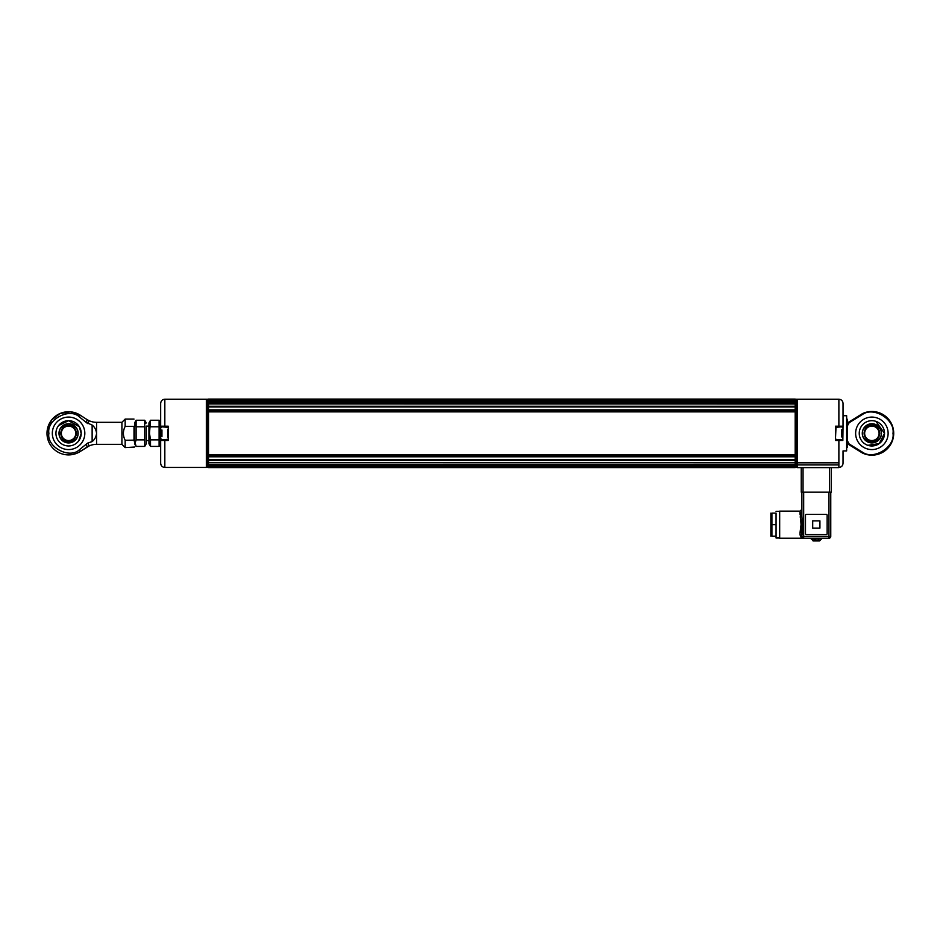 <?xml version="1.0" encoding="UTF-8"?>
<svg xmlns="http://www.w3.org/2000/svg" width="940" height="940" viewBox="0 0 940 940"><rect width="100%" height="100%" fill="white"/><g stroke="black" fill="none" stroke-linecap="round" stroke-linejoin="round"><path stroke-width="1.41" d="M795.193 399.077L208.516 399.077L795.193 399.077L795.193 402.954L208.516 402.954L208.516 467.579L795.193 467.579L208.516 467.579M208.516 403.424L795.193 403.424L208.516 403.918L795.193 403.965L795.193 409.981L795.193 406.914L208.516 406.914L208.516 409.969L795.193 409.969L795.193 456.793L208.516 456.676L208.516 459.754L795.193 459.754L795.193 462.75L208.516 462.691L795.193 462.75L795.193 466.452L208.516 466.452L795.193 466.452L795.193 467.579M795.193 456.793L795.193 459.754L795.193 456.793L208.516 456.793M208.516 399.077L208.516 400.217L795.193 400.205L208.516 400.217L208.516 402.954M795.193 402.144L208.516 402.144M795.193 411.861L208.516 411.861L208.516 454.807L795.193 454.807L795.193 411.861M795.193 464.513L208.516 464.513M795.193 466.875L208.516 466.875M795.193 399.794L208.516 399.794M871.874 425.573A7.767 7.767 0 0 0 865.153 437.206A7.767 7.767 0 0 0 878.595 437.206A7.767 7.767 0 0 0 871.874 425.573M871.874 426.114A7.226 7.226 0 0 0 864.647 433.328A7.226 7.226 0 0 0 871.874 440.555A7.226 7.226 0 0 0 879.088 433.328A7.226 7.226 0 0 0 871.874 426.114M776.064 513.123L776.064 538.009L776.064 536.223L771.905 536.223L771.905 513.123L776.064 513.123M779.671 538.009L776.064 538.009M770.87 536.223L770.87 513.123M771.905 524.673L776.064 524.673M803.312 534.966L803.312 529.537M797.355 464.924L797.355 467.627L838.88 467.627L838.88 464.924L797.355 464.924L797.355 462.821L838.88 462.821L838.88 464.924M835.448 427.994L835.448 433.328M835.448 439.286L835.989 427.5M842.792 440.461L835.448 440.461L835.448 426.196L843.027 426.196L843.027 403.366C842.769 400.863 841.382 399.477 838.88 399.206L838.88 426.196M838.88 399.206L797.355 399.206L797.355 462.821M839.173 440.461L840.56 440.461M846.646 415.821L846.646 450.93L843.027 450.93L843.027 463.291C842.781 465.817 841.406 467.204 838.88 467.45M843.027 426.196L842.839 440.461M862.897 452.446C874.376 460.165 895.162 446.735 893 433.328C895.162 419.933 874.376 406.491 862.897 414.223L862.556 413.577A21.843 21.843 0 0 1 893.717 433.328A21.843 21.843 0 0 1 862.556 453.08L862.897 452.446L849.161 443.974L848.785 444.585A4.512 4.512 0 0 1 847.539 443.445L846.717 441.577L847.539 443.445L846.646 442.634M846.646 443.774L847.539 444.303L846.646 444.832M847.481 423.305L846.646 423.071M846.646 438.04A0.905 0.823 0 0 1 846.646 439.685M842.675 436.971L842.675 429.686M841.77 436.971L841.77 429.686M831.383 492.184L831.383 467.627L831.383 492.184L801.244 492.184L801.244 467.627M812.701 528.104L819.927 528.104L819.927 520.878L812.701 520.878L812.701 528.104M826.248 514.38L806.391 514.38A0.905 0.905 0 0 0 805.486 515.285L805.486 533.697A0.905 0.905 0 0 0 806.391 534.601L826.248 534.601A0.905 0.905 0 0 0 827.141 533.697L827.141 515.285A0.905 0.905 0 0 0 826.248 514.38L806.391 514.38M801.879 538.209L802.196 537.433L801.879 538.209L803.677 538.209L801.879 538.209L800.069 535.024L801.879 538.209L779.671 538.209L779.671 511.137L800.069 511.137L800.069 514.38M800.621 520.384L802.149 519.808L801.879 533.38A1.81 1.022 0 0 0 800.069 532.357L801.045 524.673L800.069 511.137L801.879 509.327L801.879 492.184L801.879 515.966C801.879 507.424 801.879 507.424 801.879 515.966L802.149 519.808L803.677 519.808L803.677 492.184M828.951 492.184L828.951 536.411L830.76 536.411L830.76 492.184L830.76 536.411A1.81 1.81 0 0 1 828.951 538.209L828.951 536.411L803.677 536.411L803.677 519.808M801.879 515.966A1.81 1.022 0 0 1 800.069 516.988M800.621 528.962L803.677 529.537M800.069 532.357L800.069 535.024A1.81 1.375 -0 0 1 801.879 536.411L803.677 536.411L803.677 538.209A1.81 1.81 0 0 1 801.879 536.411L801.879 533.38L801.879 536.411A1.81 1.81 0 0 0 802.502 537.774M800.704 536.834A1.81 1.551 -34.5 0 1 802.196 537.433L803.677 538.209L828.951 538.209M811.643 539.114L813.065 540.923L814.592 540.923L813.887 539.114L814.886 539.114L815.591 540.923L818.047 540.923L818.74 539.114L821.372 539.114L819.562 540.923L818.047 540.923M814.592 540.923L816.026 540.923M795.651 432.811L795.651 467.45L796.897 467.45L796.897 399.206L795.651 399.206L795.651 432.811M859.242 433.328A12.631 12.631 0 0 0 878.195 444.279A12.631 12.631 0 0 0 878.195 422.389A12.631 12.631 0 0 0 859.242 433.328M871.874 449.579A16.25 16.25 0 0 1 855.635 433.328A16.25 16.25 0 0 1 871.874 417.09A16.25 16.25 0 0 1 888.124 433.328A16.25 16.25 0 0 1 871.874 449.579M847.539 445.689L847.539 443.457A4.512 4.512 0 0 0 848.785 444.585L862.556 453.08M862.556 413.577L848.785 422.084L849.161 422.695L862.897 414.223M846.646 440.743A4.512 4.512 0 0 0 846.834 442.059A4.512 4.512 0 0 1 846.646 440.743A4.512 4.512 0 0 0 846.682 441.377A4.512 4.512 0 0 1 846.646 440.743L847.363 440.743L847.363 439.403M846.87 424.528A4.512 4.512 0 0 1 848.785 422.084A4.512 4.512 0 0 0 846.87 424.528M160.117 423.482L159.107 420.239L159.107 446.418L150.506 446.418L150.506 439.873L159.107 439.873M160.67 443.715L159.107 446.418M150.506 439.873L149.495 433.328L150.506 420.239L148.943 422.953L148.943 443.715L150.506 446.418L149.495 443.175M150.506 426.784L159.107 426.784M150.506 420.239L159.107 420.239L160.67 422.953M148.943 426.114L146.287 426.114L146.287 443.715L146.287 440.555L148.943 440.555M145.735 423.482L144.725 420.239L144.725 446.418L136.112 446.418L135.102 443.151L136.112 439.873L144.725 439.873M136.112 439.873L136.112 420.239L134.549 422.953L134.549 443.715L136.112 446.418L135.113 442.764M136.112 426.784L144.725 426.784M136.112 420.239L144.725 420.239L146.287 422.953M135.113 423.905L135.736 426.067M68.561 441.095A7.767 7.767 0 0 0 75.282 429.463A7.767 7.767 0 0 0 61.84 429.463A7.767 7.767 0 0 0 68.561 441.095M68.561 440.555A7.226 7.226 0 0 0 75.788 433.34A7.226 7.226 0 0 0 68.561 426.114A7.226 7.226 0 0 0 61.347 433.34A7.226 7.226 0 0 0 68.561 440.555M68.573 449.579A16.25 16.25 0 0 1 52.323 433.328A16.25 16.25 0 0 1 68.573 417.078A16.25 16.25 0 0 1 84.823 433.328A16.25 16.25 0 0 1 68.573 449.579M81.204 433.328A12.631 12.631 0 0 0 62.252 422.389A12.631 12.631 0 0 0 62.252 444.268A12.631 12.631 0 0 0 81.204 433.328M134.549 426.525L134.549 440.132C134.549 448.968 134.549 448.968 134.549 440.132L125.161 440.272L125.161 447.593L125.161 440.555M125.161 426.114L125.161 419.064L125.161 426.384L134.009 426.384L134.009 440.907M125.161 440.272C122.811 435.678 122.811 431.049 125.161 426.384M92.132 425.045C94.658 427.019 96.138 429.78 96.573 433.328C96.138 436.877 94.658 439.638 92.132 441.612L87.831 443.022L92.132 441.612L92.132 425.045L86.28 422.518L87.831 423.635L89.147 420.721A18.048 18.048 0 0 0 96.573 422.319L121.918 422.319L121.918 444.338L121.918 422.319L125.161 419.064L134.009 419.064M96.573 422.319L96.573 444.338A18.048 18.048 0 0 0 89.147 445.936L89.1 445.83M86.28 444.15L87.831 443.022L89.147 445.936L80.323 451.423L86.739 447.252A11.01 1.939 57 0 0 86.28 444.15L79.289 449.837C69.349 459.331 46.342 446.841 48.904 433.328C46.342 419.816 69.349 407.326 79.289 416.831L86.28 422.518A11.01 1.939 123 0 0 86.739 419.405L80.817 415.562M48.904 433.328C46.342 419.816 69.349 407.326 79.289 416.831L80.323 415.233A21.573 21.573 0 0 0 47 433.328A21.573 21.573 0 0 0 80.323 451.423L79.289 449.837M52.323 433.328A16.25 16.25 0 0 0 76.692 447.405A16.25 16.25 0 0 0 76.692 419.264A16.25 16.25 0 0 0 52.323 433.328M89.147 420.721L86.739 419.405M168.26 429.768L168.26 440.461L160.67 440.461L160.67 463.291L160.67 432.741M164.829 440.461L164.829 467.45L206.342 467.45L206.342 399.206L164.829 399.206L164.829 426.196L168.26 426.196L168.26 440.461M160.67 453.092L160.67 463.291C160.916 465.817 162.303 467.204 164.829 467.45M160.67 433.328L160.67 403.366C160.94 400.863 162.326 399.477 164.829 399.206M164.829 426.196L160.67 426.196M206.8 436.877L206.8 467.45L208.046 467.45L208.046 399.206L206.8 399.206L206.8 436.877M161.034 429.98L161.034 436.677M161.939 429.98L161.939 436.677M795.193 401.509L208.516 401.509M795.193 401.979L208.516 401.979M795.193 406.256L208.516 406.256M795.193 406.773L208.516 406.773M795.193 409.981L208.516 409.981M795.193 411.238L208.516 411.238M795.193 411.744L208.516 411.744M795.193 454.913L208.516 454.913M795.193 455.43L208.516 455.43M795.193 456.687L208.516 456.687M795.193 459.883L208.516 459.883M795.193 460.4L208.516 460.4M795.193 464.677L208.516 464.677M795.193 465.159L208.516 465.159M795.193 467.051L208.516 467.051M795.193 467.45L208.516 467.45M795.193 399.218L208.516 399.218M795.193 399.618L208.516 399.618M881.462 433.328A9.588 9.588 0 0 1 871.874 442.916A9.588 9.588 0 0 1 862.286 433.328A9.588 9.588 0 0 1 871.874 423.74A9.588 9.588 0 0 1 881.462 433.328M881.144 433.328C881.673 437.711 878.583 440.813 871.874 442.611C865.164 440.813 862.062 437.711 862.591 433.328C862.062 428.946 865.164 425.855 871.874 424.058C878.583 425.855 881.673 428.946 881.144 433.328M838.88 462.821L838.88 440.461M846.646 432.846A0.905 0.893 180 0 0 847.539 431.942L846.646 431.049A0.905 0.893 180 0 1 847.539 431.942L847.539 432.224A0.905 0.905 0 0 1 846.646 433.129A0.905 0.893 0 0 0 847.539 432.083M846.646 420.603L847.539 420.979L846.646 421.343M846.646 419.957L847.539 419.863L846.646 419.769M846.646 427.712A0.905 0.729 0 0 0 846.646 426.255M846.646 424.669A0.905 0.729 180 0 1 846.646 426.126M847.316 438.31A0.905 0.823 180 0 0 846.646 436.936M847.539 444.103L847.539 446.794L846.646 446.888M846.646 446.7L847.539 446.794A0.905 0.905 0 0 1 846.646 447.698M835.989 439.156L835.989 439.826L841.77 439.826L842.675 438.921M802.396 525.19L802.396 534.12M814.886 539.114L821.372 539.114L821.372 538.209M811.255 538.209L811.255 539.114L813.887 539.114M803.042 492.184L803.042 467.627M829.585 467.627L829.585 492.184M847.363 437.218L847.363 432.764M847.363 431.401L847.363 427.524M847.363 425.926L849.161 422.695M849.161 443.974L847.363 440.743M58.985 433.34A9.588 9.588 0 0 1 68.561 423.752A9.588 9.588 0 0 1 78.149 433.34A9.588 9.588 0 0 1 68.561 442.928A9.588 9.588 0 0 1 58.985 433.34M59.291 433.34C58.762 428.957 61.852 425.855 68.561 424.058C75.282 425.855 78.373 428.957 77.844 433.34C78.373 437.723 75.282 440.813 68.561 442.623C61.852 440.813 58.762 437.723 59.291 433.34M167.708 429.451L167.708 437.218M795.193 409.875L208.516 409.875M867.832 445.302L879.241 443.598L884.505 433.328L875.927 421.367M779.671 511.337L776.064 511.337M846.646 445.207A0.905 0.905 0 0 0 847.539 444.303L847.539 443.457M846.646 420.074A0.905 0.905 0 0 1 847.539 420.979L847.539 423.212M847.539 419.863A0.905 0.905 0 0 0 846.646 418.958M846.646 427.888A0.905 0.905 0 0 0 847.539 426.983L847.539 425.397A0.905 0.905 0 0 0 846.646 424.492M846.646 439.767A0.905 0.905 0 0 0 847.539 438.863L847.539 437.758A0.905 0.905 0 0 0 846.646 436.853M846.646 415.727L843.027 415.727M842.675 427.735L841.77 426.831L835.448 427.371M146.287 443.715L144.725 446.418M58.586 425.585L68.561 420.697L79.336 426.737L81.204 433.599L78.619 441.001M96.573 444.338L121.918 444.338L125.161 447.593L134.549 447.052M80.323 415.233L70.347 411.826L59.937 413.565L51.606 420.015L47.317 429.651M47.059 431.777L47 433.328M161.034 438.921L161.939 439.826L168.26 439.286M161.034 427.735L161.939 426.831L168.26 427.371"/></g></svg>
